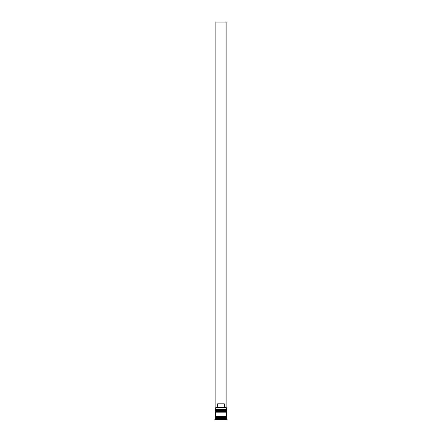<?xml version="1.0" encoding="UTF-8"?>
<svg xmlns="http://www.w3.org/2000/svg" width="442" height="442" viewBox="0 0 442 442"><rect width="100%" height="100%" fill="white"/><g stroke="black" fill="none" stroke-linecap="round" stroke-linejoin="round"><path stroke-width="0.66" d="M226.077 409.358L215.923 409.358A0.387 0.387 0 0 0 215.536 409.745L226.464 409.745A0.387 0.387 0 0 0 226.077 409.358L215.923 409.358L226.077 409.358A0.387 0.387 0 0 1 226.464 409.745L215.536 409.872A0.387 0.387 0 0 0 215.923 410.259A0.387 0.387 0 0 1 215.536 409.872L226.464 409.872L215.536 409.745A0.387 0.387 0 0 1 215.923 409.358L215.536 408.977L215.923 409.358L226.077 409.358L226.464 408.977L215.536 408.977L226.464 408.977L226.332 407.69L215.536 407.817L226.464 407.817L215.536 407.817L215.536 408.977L215.668 407.69L226.332 407.69L226.464 408.977L226.077 409.358M226.077 410.259A0.387 0.387 0 0 0 226.464 409.872L226.464 409.872A0.387 0.387 0 0 1 226.077 410.259M226.077 411.287L215.923 411.287A0.387 0.387 0 0 0 215.536 411.673L226.464 411.673A0.387 0.387 0 0 0 226.077 411.287L215.923 411.287L226.077 411.287A0.387 0.387 0 0 1 226.464 411.673L215.536 411.8A0.387 0.387 0 0 0 215.923 412.187A0.387 0.387 0 0 1 215.536 411.8L226.464 411.8L215.536 411.673A0.387 0.387 0 0 1 215.923 411.287L215.536 410.905L215.923 411.287L226.077 411.287L226.464 410.905L215.536 410.905L226.464 410.905L226.464 410.259L215.536 410.259L215.536 410.905L215.536 410.259L226.464 410.259L226.077 411.287M226.077 412.187A0.387 0.387 0 0 0 226.464 411.8L226.464 411.8A0.387 0.387 0 0 1 226.077 412.187M215.602 417.331A0.32 0.32 0 0 0 215.923 417.01L226.077 417.01A0.32 0.32 0 0 0 226.398 417.331A0.32 0.32 0 0 1 226.077 417.01A0.32 0.32 0 0 1 226.398 416.684A0.32 0.32 0 0 0 226.077 417.01L215.923 417.01A0.32 0.32 0 0 1 215.602 417.331M227.105 419.259L226.464 418.613L215.536 418.613L214.895 419.259L227.105 419.259L214.895 419.259L214.895 419.9L227.105 419.9L227.105 419.259L227.105 419.9L214.895 419.9L214.895 419.259L215.536 418.613L226.464 418.613L226.464 417.331L215.536 417.331L215.536 418.613L215.536 417.331L226.464 417.331L226.464 418.613L227.105 419.259M226.464 416.684L226.464 412.187L215.536 412.187L215.536 416.684L226.464 416.684L215.536 416.684L215.536 412.187L226.464 412.187L226.464 416.684M215.602 416.684A0.32 0.32 0 0 1 215.923 417.01A0.32 0.32 0 0 0 215.602 416.684M224.343 407.049L217.657 407.049L217 407.69L217.657 407.049L224.343 407.049L224.343 403.833L217.657 403.833L217.657 407.049L217.657 403.833L224.343 403.833L224.343 407.049L225 407.69L224.343 407.049M215.856 407.69L215.856 22.1L226.144 22.1L226.144 407.69L226.144 22.1L215.856 22.1L215.856 407.69"/></g></svg>
